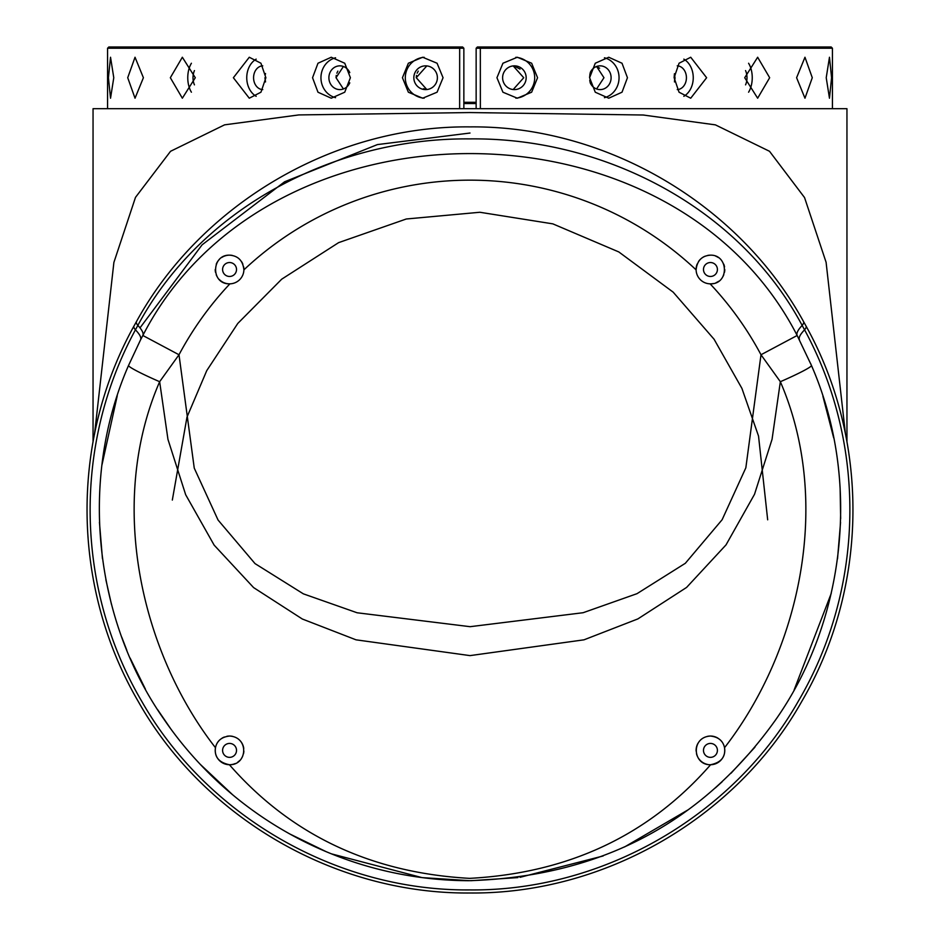<?xml version="1.0" encoding="UTF-8"?>
<svg xmlns="http://www.w3.org/2000/svg" width="940" height="940" viewBox="0 0 940 940"><rect width="100%" height="100%" fill="white"/><g stroke="black" fill="none" stroke-linecap="round" stroke-linejoin="round"><path stroke-width="1.41" d="M93.048 108.688L846.952 108.688L93.048 108.688L93.048 441.823M94.552 433.998L113.893 262.425L135.489 197.376L170.551 151.293L224.578 124.844L298.755 114.927L470 112.553L643.148 115.009L715.399 124.867L769.508 151.281L804.546 197.564L826.096 262.295L845.448 434.01M470 133.034L377.422 144.584L284.562 181.808L202.1 244.823L139.989 327.86M108.805 47L462.621 47L463.855 48.234L462.621 47L463.855 48.234L107.571 48.234L107.571 108.453L107.571 48.234L108.805 47L107.571 48.234M477.379 47L476.145 48.234L477.379 47L831.195 47L832.429 48.234L476.145 48.234L476.145 108.453M136.429 321.633C200.396 205.143 332.76 125.467 470 126.888C606.664 125.561 739.275 204.497 803.571 321.633L806.038 326.062C870.123 441.33 868.395 587.77 801.714 701.51C736.984 816.484 606.171 894.21 470 893C333.923 894.198 203.04 816.566 138.239 701.44C71.722 587.582 69.748 441.706 133.962 326.062L136.429 321.633A20.48 4.9 -150.6 0 0 137.851 325.416L135.431 329.846A61.453 12.561 -152.7 0 1 140.53 339.904L128.557 365.425A40.972 2.914 -157.1 0 0 159.647 381.711C106.784 503.499 141.282 652.466 215.471 747.711A14.335 14.335 0 0 0 229.383 764.725C290.824 834.967 370.889 872.849 469.577 878.36C568.723 873.06 649.07 835.178 710.616 764.725C721.121 762.552 725.75 756.888 724.529 747.711C799.094 651.62 833.04 503.57 780.353 381.711L772.057 439.309L754.503 494.322L726.021 544.894L686.576 587.441L637.884 618.908L584.01 639.823L470.024 655.615L356.013 639.823L302.328 619.014L253.6 587.594L214.144 545.13L185.685 494.757L167.954 439.356L159.647 381.711L179 354.756L194.251 468.12L218.068 520.043L255.022 563.601L303.362 593.845L357.118 612.774L470.129 626.686L583.129 612.716L637.014 593.669L685.331 563.295L722.12 519.738L745.843 467.803L761 354.756L797.155 335.486C672.77 93.236 267.982 92.66 142.845 335.486L179 354.756A329.799 329.799 0 0 1 229.912 283.833A14.335 14.335 0 0 0 243.895 269.862C242.943 260.697 238.172 255.797 229.56 255.163A14.335 14.335 0 0 0 221.664 257.525M674.897 75.412L674.474 81.933L675.073 77.726M520.055 69.09L514.274 66.07M599.603 68.197L596.595 66.481L603.962 77.726L596.595 88.971L603.962 77.726M265.103 75.412L265.526 73.52M337.86 71.123L336.861 73.179M336.238 75.412L336.038 77.726L343.406 66.481M418.253 71.123L417.16 73.179M416.502 75.412L416.267 77.726L426.819 65.906M589.979 73.708L589.603 77.468M674.45 73.708L674.121 77.726L679.056 63.239L690.724 57.246L706.621 77.726L690.724 98.207L679.056 92.214L674.121 77.726M413.835 77.726A11.879 11.774 90 0 1 425.62 65.847A11.879 11.774 90 0 1 437.394 77.726A11.879 11.774 90 0 1 425.62 89.606A11.879 11.774 90 0 1 413.835 77.726M194.451 84.859A11.879 7.238 90 0 1 192.994 77.726A11.879 7.238 90 0 1 194.451 70.594M262.754 89.606A11.879 9.424 90 0 1 253.577 77.726A11.879 9.424 90 0 1 262.754 65.847M349.786 82.826A11.879 10.975 90 0 1 339.869 89.606A11.879 10.975 90 0 1 328.894 77.726A11.879 10.975 90 0 1 339.869 65.847A11.879 10.975 90 0 1 349.786 72.627M402.438 77.726L408.36 63.239L422.671 57.246L437.077 63.239L443.057 77.726L437.077 92.202L422.671 98.207L408.36 92.214L402.438 77.726M424.14 57.293A20.48 20.304 -90 0 0 405.305 77.726A20.48 20.304 -90 0 0 424.152 98.16M108.429 77.726L110.532 57.246L113.775 77.726L110.532 98.207L108.429 77.726M127.723 77.726L135.031 57.246L143.397 77.726L135.031 98.207L127.723 77.726M170.34 77.726L182.348 57.246L195.285 77.726L182.348 98.207L170.34 77.726M191.408 63.25A20.48 12.467 -90 0 0 187.765 77.726A20.48 12.467 -90 0 0 191.408 92.202M233.379 77.726L249.276 57.246L260.944 63.239L265.879 77.726L260.956 92.202L249.276 98.207L233.379 77.726M256.174 59.138A20.48 16.25 -90 0 0 246.75 77.726A20.48 16.25 -90 0 0 256.174 96.315M312.55 77.726L317.978 63.239L331.244 57.246L344.745 63.239L350.397 77.726L344.745 92.202L331.244 98.207L317.978 92.214L312.55 77.726M335.568 57.775A20.48 18.929 -90 0 0 320.951 77.726A20.48 18.929 -90 0 0 335.568 97.678M745.549 70.594A11.879 7.238 -90 0 1 747.006 77.726A11.879 7.238 -90 0 1 745.549 84.859M677.246 65.847A11.879 9.424 -90 0 1 686.423 77.726A11.879 9.424 -90 0 1 677.246 89.606M590.214 72.627A11.879 10.975 -90 0 1 600.131 65.847A11.879 10.975 -90 0 1 611.106 77.726A11.879 10.975 -90 0 1 600.131 89.606A11.879 10.975 -90 0 1 590.214 82.826L589.744 80.147M502.606 77.726A11.879 11.774 -90 0 1 514.38 65.847A11.879 11.774 -90 0 1 526.165 77.726A11.879 11.774 -90 0 1 514.38 89.606A11.879 11.774 -90 0 1 502.606 77.726M513.181 65.906L523.733 77.726L513.181 89.547L523.733 77.726M826.225 77.726L829.468 57.246L831.571 77.726L829.468 98.207L826.225 77.726M796.603 77.726L804.969 57.246L812.278 77.726L804.969 98.207L796.603 77.726M744.715 77.726L757.652 57.246L769.66 77.726L757.652 98.207L744.715 77.726M748.593 92.202A20.48 12.467 90 0 0 752.247 77.726A20.48 12.467 90 0 0 748.593 63.25M683.827 96.315A20.48 16.25 90 0 0 693.25 77.726A20.48 16.25 90 0 0 683.827 59.138M589.603 77.726L595.267 63.239L608.756 57.246L622.022 63.239L627.45 77.726L622.022 92.202L608.756 98.207L595.267 92.214L589.603 77.726M604.432 97.678A20.48 18.929 90 0 0 619.049 77.726A20.48 18.929 90 0 0 604.432 57.775M496.943 77.726L502.935 63.239L517.329 57.246L531.652 63.239L537.562 77.726L531.652 92.202L517.329 98.207L502.935 92.214L496.943 77.726M515.848 98.16A20.48 20.304 90 0 0 534.696 77.726A20.48 20.304 90 0 0 515.848 57.293M697.175 264.058A14.335 14.335 0 0 0 710.088 283.833L710.44 283.845C729.358 284.315 728.723 254.623 710.44 255.163A14.335 14.335 0 0 0 707.714 255.422M710.44 283.845A14.335 14.335 0 0 0 713.331 283.551M716.104 282.67A14.335 14.335 0 0 0 718.618 281.283M722.508 277.253A14.335 14.335 0 0 0 723.753 274.833M724.517 272.236A14.335 14.335 0 0 0 724.787 269.557M724.54 266.843A14.335 14.335 0 0 0 723.765 264.187M718.371 257.548A14.335 14.335 0 0 0 715.845 256.221M219.22 279.438A14.335 14.335 0 0 0 229.56 283.845L229.912 283.833M710.44 255.163C701.839 255.786 697.069 260.686 696.105 269.862A329.799 329.799 0 0 0 243.895 269.862A14.335 14.335 0 0 0 243.66 266.913M242.826 264.07A14.335 14.335 0 0 0 241.451 261.496M232.286 255.422A14.335 14.335 0 0 0 229.56 255.163C211.359 254.564 210.572 284.315 229.56 283.845M232.603 736.373A14.335 14.335 0 0 0 229.56 736.043C249.264 737.066 247.49 765.207 229.56 764.725A14.335 14.335 0 0 0 235.27 763.539M237.703 762.187A14.335 14.335 0 0 0 239.759 760.472M241.427 758.427A14.335 14.335 0 0 0 242.684 756.171M243.507 753.704A14.335 14.335 0 0 0 243.871 751.13M243.766 748.475A14.335 14.335 0 0 0 238.149 738.911M717.925 738.159A14.335 14.335 0 0 0 710.44 736.043C718.36 736.937 723.06 740.826 724.529 747.711A14.335 14.335 0 0 1 710.616 764.725L710.44 764.725C692.486 765.148 690.747 737.066 710.44 736.043A14.335 14.335 0 0 0 707.385 736.384M723.918 745.479A14.335 14.335 0 0 0 722.942 743.352M721.603 741.39A14.335 14.335 0 0 0 719.934 739.639M710.44 276.466A6.968 6.968 0 0 0 717.408 269.498A6.968 6.968 0 0 0 710.44 262.53A6.968 6.968 0 0 0 703.484 269.498A6.968 6.968 0 0 0 710.44 276.466M229.56 276.466A6.968 6.968 0 0 0 236.516 269.498A6.968 6.968 0 0 0 229.56 262.53A6.968 6.968 0 0 0 222.592 269.498A6.968 6.968 0 0 0 229.56 276.466M229.56 757.358A6.968 6.968 0 0 0 236.516 750.39A6.968 6.968 0 0 0 229.56 743.423A6.968 6.968 0 0 0 222.592 750.39A6.968 6.968 0 0 0 229.56 757.358M710.44 757.358A6.968 6.968 0 0 0 717.408 750.39A6.968 6.968 0 0 0 710.44 743.423A6.968 6.968 0 0 0 703.484 750.39A6.968 6.968 0 0 0 710.44 757.358M701.839 738.911A14.335 14.335 0 0 0 699.677 740.92M697.997 743.27A14.335 14.335 0 0 0 696.117 751.095M696.493 753.68A14.335 14.335 0 0 0 697.304 756.124M698.561 758.404A14.335 14.335 0 0 0 707.468 764.42M229.56 764.725L229.383 764.725C218.867 762.528 214.226 756.865 215.471 747.711C216.929 740.826 221.629 736.937 229.56 736.043A14.335 14.335 0 0 0 226.881 736.302M224.343 737.03A14.335 14.335 0 0 0 222.063 738.159M220.066 739.639A14.335 14.335 0 0 0 217.058 743.352M219.408 259.37A14.335 14.335 0 0 0 216.259 264.152M215.213 269.545A14.335 14.335 0 0 0 215.483 272.224M216.247 274.833A14.335 14.335 0 0 0 217.493 277.253M705.07 256.209A14.335 14.335 0 0 0 702.615 257.49M700.406 259.264A14.335 14.335 0 0 0 698.561 261.473M128.557 365.425C78.431 480.07 94.54 620.271 163.854 719.1C230.97 817.436 343.57 880.028 468.285 880.709C599.391 876.879 701.745 823.393 775.359 720.228C845.436 620.894 861.721 480.61 811.443 365.425A40.972 2.914 157.1 0 1 780.353 381.711L761 354.756A329.799 329.799 0 0 0 710.088 283.833M811.443 365.425L797.155 335.486A61.453 12.666 151.8 0 1 802.149 325.416C739.416 207.928 604.608 137.405 469.812 138.897C334.628 137.628 200.784 208.034 137.851 325.416A61.453 12.666 28.2 0 1 142.845 335.486L140.53 339.904M117.253 395.752L101.99 464.83M99.44 522.276L102.437 558.583M105.844 579.628L111.472 604.408M121.777 637.25L126.818 650.269M130.108 658.07L145.394 689.114M157.614 709.653L170.786 728.888M200.338 764.408L232.579 794.723M254.317 811.525L258.982 814.804M289.92 834.039L326.11 851.652M331.468 853.861L421.884 877.572M422.201 877.619L470.047 880.709M470.916 880.709L517.905 877.596M520.032 877.314L603.175 855.964M624.571 846.952L687.692 810.068M715.352 787.92L722.178 781.739M730.979 773.291L754.938 747.183M794.112 690.007L831.266 593.34M837.528 558.795L840.56 522.381M840.666 518.61L840.113 487.978M833.686 437.864L822.911 396.292M812.513 367.998L810.656 363.592M133.962 326.062A20.48 4.947 28.7 0 0 135.431 329.846C72.686 445.184 75.435 588.64 141.717 701.264C205.907 814.228 335.145 891.12 469.777 889.922C604.103 891.32 733.964 814.557 798.213 701.381C864.577 588.71 867.326 445.172 804.57 329.846L802.149 325.416A20.48 4.9 -29.4 0 0 803.571 321.633M806.038 326.062A20.48 4.947 151.3 0 1 804.57 329.846A61.453 12.561 -27.3 0 0 799.47 339.904M343.406 88.971L336.038 77.726M265.526 81.933L264.927 77.726L265.526 81.933M426.819 89.547L416.267 77.726M463.855 102.307L476.145 102.307M423.517 88.701L425.738 89.382M476.145 103.541L474.912 102.307L476.145 103.541L463.855 103.541L465.089 102.307M463.855 48.234L463.855 108.453M459.637 108.453L459.672 47M767.675 519.82L758.533 436.066L741.907 388.373L714.071 339.234L673.169 292.152L618.79 251.932L552.837 223.861L479.87 212.264L406.291 218.996L338.623 242.638L281.706 279.18L237.785 323.442L206.753 370.63L186.989 417.113L172.326 500.068M480.328 47L480.363 108.453M832.429 108.453L832.429 48.234L831.195 47L832.429 48.234L832.429 108.453M846.952 108.688L846.952 441.835"/></g></svg>
